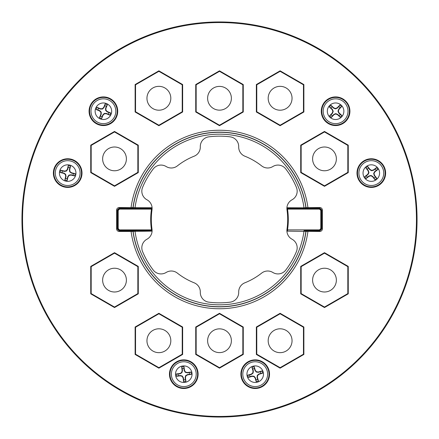 <?xml version="1.0" encoding="UTF-8"?>
<svg xmlns="http://www.w3.org/2000/svg" width="439" height="439" viewBox="0 0 439 439"><rect width="100%" height="100%" fill="white"/><g stroke="black" fill="none" stroke-linecap="round" stroke-linejoin="round"><path stroke-width="0.66" d="M116.626 228.949L116.626 210.051C116.785 208.541 117.619 207.707 119.128 207.548L131.074 207.548A89.227 89.227 0 0 1 307.926 207.548L319.872 207.548C321.381 207.707 322.215 208.541 322.374 210.051L322.374 228.949C322.215 230.459 321.381 231.293 319.872 231.452L307.926 231.452A89.227 89.227 0 0 1 131.074 231.452L119.128 231.452C117.619 231.293 116.785 230.459 116.626 228.949L117.235 228.949L119.128 230.843L119.479 229.882L151.466 229.882L151.482 230.491L119.479 230.491L117.586 228.598L117.586 210.402L119.479 208.509L151.482 208.509L151.466 209.118L152.07 209.162A9.784 9.784 0 0 1 152.004 209.793A68.193 68.193 0 0 0 152.004 229.207A9.784 9.784 0 0 1 152.07 229.838L152.081 231.249A9.784 9.784 0 0 1 146.961 239.211A9.784 9.784 0 0 0 152.086 231.128L131.074 231.452L131.074 230.843L134.998 230.579L134.998 231.188A85.303 85.303 0 0 0 304.002 231.188L304.002 230.579L319.872 230.843L321.765 228.949L321.765 210.051L319.872 208.157L304.002 208.421L304.002 207.812L307.926 207.548L307.926 208.157M21.95 219.5A197.55 197.55 0 0 1 219.5 21.95A197.55 197.55 0 0 1 417.05 219.5A197.55 197.55 0 0 1 219.5 417.05A197.55 197.55 0 0 1 21.95 219.5A197.55 197.55 0 0 0 219.5 417.05A197.55 197.55 0 0 0 417.05 219.5A197.55 197.55 0 0 1 219.5 417.05A197.55 197.55 0 0 1 21.95 219.5A197.55 197.55 0 0 0 219.5 417.05A197.55 197.55 0 0 0 417.05 219.5M342.76 123.639A14.317 14.317 0 0 0 348.001 104.076A14.317 14.317 0 0 0 328.438 98.835A14.317 14.317 0 0 0 323.197 118.398A14.317 14.317 0 0 0 342.76 123.639M342.508 123.205A13.818 13.818 0 0 0 347.567 104.328A13.818 13.818 0 0 0 328.69 99.269A13.818 13.818 0 0 0 323.631 118.146A13.818 13.818 0 0 0 342.508 123.205M378.467 185.488A14.317 14.317 0 0 0 383.708 165.931A14.317 14.317 0 0 0 364.15 160.685A14.317 14.317 0 0 0 358.91 180.248A14.317 14.317 0 0 0 378.467 185.488M378.215 185.055A13.818 13.818 0 0 0 383.274 166.178A13.818 13.818 0 0 0 364.397 161.118A13.818 13.818 0 0 0 359.343 179.995A13.818 13.818 0 0 0 378.215 185.055M74.849 160.685A14.317 14.317 0 0 0 55.292 165.931A14.317 14.317 0 0 0 60.533 185.488A14.317 14.317 0 0 0 80.09 180.248A14.317 14.317 0 0 0 74.849 160.685M74.603 161.118A13.818 13.818 0 0 0 55.726 166.178A13.818 13.818 0 0 0 60.785 185.055A13.818 13.818 0 0 0 79.657 179.995A13.818 13.818 0 0 0 74.603 161.118M110.562 98.835A14.317 14.317 0 0 0 90.999 104.076A14.317 14.317 0 0 0 96.24 123.639A14.317 14.317 0 0 0 115.803 118.398A14.317 14.317 0 0 0 110.562 98.835M110.31 99.269A13.818 13.818 0 0 0 91.433 104.328A13.818 13.818 0 0 0 96.492 123.205A13.818 13.818 0 0 0 115.369 118.146A13.818 13.818 0 0 0 110.31 99.269M240.89 374.176A14.317 14.317 0 0 0 255.207 388.493A14.317 14.317 0 0 0 269.53 374.176A14.317 14.317 0 0 0 255.207 359.859A14.317 14.317 0 0 0 240.89 374.176M241.39 374.176A13.818 13.818 0 0 0 255.207 387.994A13.818 13.818 0 0 0 269.03 374.176A13.818 13.818 0 0 0 255.207 360.359A13.818 13.818 0 0 0 241.39 374.176M169.47 374.176A14.317 14.317 0 0 0 183.793 388.493A14.317 14.317 0 0 0 198.11 374.176A14.317 14.317 0 0 0 183.793 359.859A14.317 14.317 0 0 0 169.47 374.176M169.97 374.176A13.818 13.818 0 0 0 183.793 387.994A13.818 13.818 0 0 0 197.61 374.176A13.818 13.818 0 0 0 183.793 360.359A13.818 13.818 0 0 0 169.97 374.176M285.751 168.927A83.344 83.344 0 0 1 296.424 187.415A83.344 83.344 0 0 0 285.751 168.927A9.784 9.784 0 0 0 272.838 166.535A9.784 9.784 0 0 1 261.655 165.898A68.193 68.193 0 0 0 244.841 156.191A9.784 9.784 0 0 1 238.701 146.829A9.784 9.784 0 0 0 230.173 136.842A83.344 83.344 0 0 0 208.827 136.842A9.784 9.784 0 0 0 200.299 146.829A9.784 9.784 0 0 1 194.159 156.191A68.193 68.193 0 0 0 177.345 165.898A9.784 9.784 0 0 1 166.161 166.535A9.784 9.784 0 0 0 153.249 168.927A9.784 9.784 0 0 1 166.161 166.535M286.897 208.278L286.93 209.162L287.534 209.118L287.518 208.509L319.521 208.509L321.414 210.402L320.805 210.402L319.521 209.118L287.534 209.118A9.181 9.181 0 0 0 287.6 209.71A68.797 68.797 0 0 1 287.6 229.29A9.181 9.181 0 0 0 287.534 229.882L286.93 229.838L286.914 231.128A9.784 9.784 0 0 0 292.039 239.211A9.784 9.784 0 0 1 296.424 251.585A83.344 83.344 0 0 1 285.751 270.073A9.784 9.784 0 0 1 272.838 272.465A9.784 9.784 0 0 0 261.655 273.102A68.193 68.193 0 0 1 244.841 282.809A9.784 9.784 0 0 0 238.701 292.171A9.784 9.784 0 0 1 230.173 302.158A83.344 83.344 0 0 1 208.827 302.158A9.784 9.784 0 0 1 200.299 292.171A9.784 9.784 0 0 0 194.159 282.809A68.193 68.193 0 0 1 177.345 273.102A9.784 9.784 0 0 0 166.161 272.465A9.784 9.784 0 0 1 153.249 270.073A83.344 83.344 0 0 1 142.576 251.585A9.784 9.784 0 0 1 146.961 239.211M152.103 208.399A9.784 9.784 0 0 1 152.07 209.162L152.086 207.872A9.784 9.784 0 0 0 152.081 207.751L152.103 208.284M292.039 199.789A9.784 9.784 0 0 0 296.424 187.415A9.784 9.784 0 0 1 292.039 199.789A9.784 9.784 0 0 0 286.919 207.751L304.002 207.812A85.303 85.303 0 0 0 134.998 207.812L134.998 208.421L119.128 208.157L117.235 210.051L117.235 228.949L118.195 228.598L119.479 229.882M170.815 98.27A11.93 11.93 0 0 1 158.885 110.2A11.93 11.93 0 0 1 146.955 98.27A11.93 11.93 0 0 1 158.885 86.34A11.93 11.93 0 0 1 170.815 98.27M292.045 98.27A11.93 11.93 0 0 1 280.115 110.2A11.93 11.93 0 0 1 268.185 98.27A11.93 11.93 0 0 1 280.115 86.34A11.93 11.93 0 0 1 292.045 98.27M170.815 340.73A11.93 11.93 0 0 1 158.885 352.66A11.93 11.93 0 0 1 146.955 340.73A11.93 11.93 0 0 1 158.885 328.8A11.93 11.93 0 0 1 170.815 340.73M292.045 340.73A11.93 11.93 0 0 1 280.115 352.66A11.93 11.93 0 0 1 268.185 340.73A11.93 11.93 0 0 1 280.115 328.8A11.93 11.93 0 0 1 292.045 340.73M126.394 158.885A11.88 11.88 0 0 1 114.513 170.766A11.88 11.88 0 0 1 102.633 158.885A11.88 11.88 0 0 1 114.513 147.005A11.88 11.88 0 0 1 126.394 158.885M126.394 280.115A11.88 11.88 0 0 1 114.513 291.995A11.88 11.88 0 0 1 102.633 280.115A11.88 11.88 0 0 1 114.513 268.234A11.88 11.88 0 0 1 126.394 280.115M231.38 340.73A11.88 11.88 0 0 1 219.5 352.61A11.88 11.88 0 0 1 207.62 340.73A11.88 11.88 0 0 1 219.5 328.849A11.88 11.88 0 0 1 231.38 340.73M336.367 280.115A11.88 11.88 0 0 1 324.487 291.995A11.88 11.88 0 0 1 312.606 280.115A11.88 11.88 0 0 1 324.487 268.234A11.88 11.88 0 0 1 336.367 280.115M336.367 158.885A11.88 11.88 0 0 1 324.487 170.766A11.88 11.88 0 0 1 312.606 158.885A11.88 11.88 0 0 1 324.487 147.005A11.88 11.88 0 0 1 336.367 158.885M231.38 98.27A11.88 11.88 0 0 1 219.5 110.151A11.88 11.88 0 0 1 207.62 98.27A11.88 11.88 0 0 1 219.5 86.39A11.88 11.88 0 0 1 231.38 98.27M131.074 208.157L131.074 207.548L152.081 207.751A9.784 9.784 0 0 0 146.961 199.789A9.784 9.784 0 0 1 142.576 187.415A83.344 83.344 0 0 1 153.249 168.927M177.345 165.898A68.193 68.193 0 0 1 194.159 156.191M280.115 368.167L303.876 354.449L303.876 327.011L280.115 313.292L256.354 327.011L256.354 354.449L280.115 368.167L280.115 367.679L303.453 354.202L303.453 327.258L280.115 313.781L256.777 327.258L256.777 354.202L280.115 367.679M158.885 368.167L182.646 354.449L182.646 327.011L158.885 313.292L135.124 327.011L135.124 354.449L158.885 368.167L158.885 367.679L182.223 354.202L182.223 327.258L158.885 313.781L135.547 327.258L135.547 354.202L158.885 367.679M90.752 145.166L90.752 172.604L114.513 186.323L138.274 172.604L138.274 145.166L114.513 131.448L90.752 145.166L91.175 145.413L91.175 172.357L114.513 185.834L137.846 172.357L137.846 145.413L114.513 131.936L91.175 145.413M219.5 70.833L195.739 84.551L195.739 111.989L219.5 125.708L243.261 111.989L243.261 84.551L219.5 70.833L219.5 71.321L196.162 84.798L196.162 111.742L219.5 125.219L242.838 111.742L242.838 84.798L219.5 71.321M158.885 70.833L135.124 84.551L135.124 111.989L158.885 125.708L182.646 111.989L182.646 84.551L158.885 70.833L158.885 71.321L135.547 84.798L135.547 111.742L158.885 125.219L182.223 111.742L182.223 84.798L158.885 71.321M348.248 145.166L324.487 131.448L300.726 145.166L300.726 172.604L324.487 186.323L348.248 172.604L348.248 145.166L347.825 145.413L324.487 131.936L301.154 145.413L301.154 172.357L324.487 185.834L347.825 172.357L347.825 145.413M280.115 70.833L256.354 84.551L256.354 111.989L280.115 125.708L303.876 111.989L303.876 84.551L280.115 70.833L280.115 71.321L256.777 84.798L256.777 111.742L280.115 125.219L303.453 111.742L303.453 84.798L280.115 71.321M90.752 293.834L114.513 307.552L138.274 293.834L138.274 266.396L114.513 252.677L90.752 266.396L90.752 293.834L91.175 293.587L114.513 307.064L137.846 293.587L137.846 266.643L114.513 253.166L91.175 266.643L91.175 293.587M219.5 368.167L243.261 354.449L243.261 327.011L219.5 313.292L195.739 327.011L195.739 354.449L219.5 368.167L219.5 367.679L242.838 354.202L242.838 327.258L219.5 313.781L196.162 327.258L196.162 354.202L219.5 367.679M348.248 293.834L348.248 266.396L324.487 252.677L300.726 266.396L300.726 293.834L324.487 307.552L348.248 293.834L347.825 293.587L347.825 266.643L324.487 253.166L301.154 266.643L301.154 293.587L324.487 307.064L347.825 293.587M296.424 251.585A9.784 9.784 0 0 0 292.039 239.211A9.784 9.784 0 0 1 286.919 231.249L286.897 230.601M307.926 230.843L307.926 231.452L286.914 231.128A0.604 0.604 176.9 0 1 287.518 230.491L287.534 229.882L319.521 229.882L320.805 228.598L320.805 210.402M182.646 84.551L182.223 84.798M135.124 84.551L135.547 84.798M135.124 111.989L135.547 111.742M158.885 125.708L158.885 125.219M182.646 111.989L182.223 111.742M303.876 84.551L303.453 84.798M256.354 84.551L256.777 84.798M256.354 111.989L256.777 111.742M280.115 125.708L280.115 125.219M303.876 111.989L303.453 111.742M135.124 354.449L135.547 354.202M182.646 354.449L182.223 354.202M182.646 327.011L182.223 327.258M158.885 313.292L158.885 313.781M135.124 327.011L135.547 327.258M256.354 354.449L256.777 354.202M303.876 354.449L303.453 354.202M303.876 327.011L303.453 327.258M280.115 313.292L280.115 313.781M256.354 327.011L256.777 327.258M114.513 131.448L114.513 131.936M90.752 172.604L91.175 172.357M114.513 186.323L114.513 185.834M138.274 172.604L137.846 172.357M138.274 145.166L137.846 145.413M90.752 266.396L91.175 266.643M114.513 307.552L114.513 307.064M138.274 293.834L137.846 293.587M138.274 266.396L137.846 266.643M114.513 252.677L114.513 253.166M195.739 354.449L196.162 354.202M243.261 354.449L242.838 354.202M243.261 327.011L242.838 327.258M219.5 313.292L219.5 313.781M195.739 327.011L196.162 327.258M324.487 307.552L324.487 307.064M348.248 266.396L347.825 266.643M324.487 252.677L324.487 253.166M300.726 266.396L301.154 266.643M300.726 293.834L301.154 293.587M348.248 172.604L347.825 172.357M324.487 131.448L324.487 131.936M300.726 145.166L301.154 145.413M300.726 172.604L301.154 172.357M324.487 186.323L324.487 185.834M243.261 84.551L242.838 84.798M195.739 84.551L196.162 84.798M195.739 111.989L196.162 111.742M219.5 125.708L219.5 125.219M243.261 111.989L242.838 111.742M322.374 210.051L321.414 210.402L321.414 228.598L319.521 230.491L319.521 229.882M119.128 231.452L119.128 230.843L131.074 230.843M134.998 230.579L151.477 230.579L152.081 231.188M116.626 210.051L118.195 210.402L118.195 228.598M119.128 207.548L119.479 209.118L118.195 210.402M119.479 209.118L151.466 209.118A9.181 9.181 0 0 1 151.4 209.71A68.797 68.797 0 0 0 151.4 229.29A9.181 9.181 0 0 1 151.466 229.882L152.07 229.838A9.784 9.784 0 0 1 152.103 230.601L152.086 231.128A0.604 0.604 3.1 0 0 151.482 230.491L151.477 230.579M152.081 207.812L151.477 208.421L134.998 208.421M319.872 207.548L319.521 209.118M304.002 208.421L287.523 208.421L286.919 207.812M322.374 228.949L320.805 228.598M319.872 231.452L319.521 230.491L304.002 230.579M286.897 230.722A9.784 9.784 0 0 1 286.996 229.207A68.193 68.193 0 0 0 286.996 209.793A9.784 9.784 0 0 1 286.919 207.751M286.919 231.188L287.523 230.579M285.751 270.073A9.784 9.784 0 0 1 272.838 272.465A9.784 9.784 0 0 0 285.751 270.073M238.701 292.171A9.784 9.784 0 0 1 230.173 302.158A83.344 83.344 0 0 1 208.827 302.158M151.477 208.421L151.482 208.509A0.604 0.604 -3.1 0 0 152.086 207.872L152.081 207.751M196.096 372.557A12.407 12.407 0 0 1 185.406 386.479A12.407 12.407 0 0 1 171.484 375.795A12.407 12.407 0 0 1 182.174 361.873A12.407 12.407 0 0 1 196.096 372.557M191.327 374.374L191.02 372.036L187.327 372.519L185.445 372.02L184.473 370.329L183.99 366.642L181.653 366.949L182.136 370.637L181.631 372.519L179.946 373.49L176.253 373.979L176.56 376.316L180.253 375.828L182.136 376.333L183.107 378.023L183.59 381.71L185.927 381.403L185.445 377.716L185.949 375.833L187.634 374.857L191.327 374.374L189.555 374.286L189.33 372.579L187.305 372.843L185.236 372.288L184.166 370.434L183.903 368.414L182.196 368.634L181.653 366.949M183.903 368.414L183.99 366.642M184.166 370.434L184.473 370.329M187.305 372.843L187.327 372.519M189.33 372.579L191.02 372.036M182.196 368.634L182.459 370.659L181.905 372.727L180.05 373.798L178.025 374.066L178.25 375.773L180.275 375.504L182.344 376.064L183.414 377.919L183.678 379.938L185.39 379.713L185.121 377.694L185.675 375.625L187.53 374.555L189.555 374.286M187.53 374.555L187.634 374.857M185.675 375.625L185.949 375.833M185.121 377.694L185.445 377.716M185.39 379.713L185.927 381.403M183.678 379.938L183.59 381.71M183.414 377.919L183.107 378.023M180.275 375.504L180.253 375.828M178.25 375.773L176.56 376.316M178.025 374.066L176.253 373.979M180.05 373.798L179.946 373.49M181.905 372.727L181.631 372.519M182.459 370.659L182.136 370.637M267.099 370.626A12.407 12.407 0 0 1 258.758 386.068A12.407 12.407 0 0 1 243.316 377.721A12.407 12.407 0 0 1 251.662 362.285A12.407 12.407 0 0 1 267.099 370.626M262.681 373.177L262.006 370.917L258.439 371.981L256.502 371.784L255.273 370.269L254.208 366.702L251.953 367.377L253.018 370.944L252.815 372.881L251.306 374.11L247.739 375.175L248.414 377.436L251.981 376.371L253.918 376.569L255.147 378.078L256.211 381.65L258.467 380.975L257.402 377.408L257.605 375.471L259.114 374.242L262.681 373.177L260.92 373.369L260.426 371.723L258.472 372.305L256.338 372.085L254.988 370.423L254.406 368.469L252.754 368.958L251.953 367.377M254.406 368.469L254.208 366.702M254.988 370.423L255.273 370.269M256.338 372.085L256.502 371.784M258.472 372.305L258.439 371.981M260.426 371.723L262.006 370.917M252.754 368.958L253.336 370.917L253.116 373.046L251.459 374.396L249.5 374.983L249.994 376.629L251.948 376.047L254.082 376.267L255.432 377.93L256.014 379.883L257.666 379.389L257.084 377.436L257.303 375.307L258.961 373.957L260.92 373.369M258.961 373.957L259.114 374.242M257.303 375.307L257.605 375.471M257.084 377.436L257.402 377.408M257.666 379.389L258.467 380.975M256.014 379.883L256.211 381.65M255.432 377.93L255.147 378.078M254.082 376.267L253.918 376.569M251.948 376.047L251.981 376.371M249.994 376.629L248.414 377.436M249.5 374.983L247.739 375.175M251.459 374.396L251.306 374.11M253.116 373.046L252.815 372.881M253.336 370.917L253.018 370.944M363.755 163.242A12.407 12.407 0 0 1 381.156 165.536A12.407 12.407 0 0 1 378.862 182.937A12.407 12.407 0 0 1 361.462 180.638A12.407 12.407 0 0 1 363.755 163.242M367.712 166.463L365.841 167.896L368.107 170.853L368.612 172.73L367.635 174.42L364.683 176.681L366.115 178.552L369.073 176.291L370.955 175.787L372.64 176.758L374.906 179.716L376.777 178.278L374.511 175.326L374.006 173.443L374.977 171.759L377.935 169.492L376.497 167.621L373.545 169.888L371.663 170.392L369.978 169.416L367.712 166.463L368.524 168.038L367.158 169.086L368.398 170.711L368.952 172.779L367.882 174.634L366.263 175.874L367.311 177.241L366.115 178.552M366.263 175.874L364.683 176.681M368.952 172.779L368.612 172.73M368.398 170.711L368.107 170.853M367.158 169.086L365.841 167.896M367.311 177.241L368.93 176.001L370.999 175.446L372.854 176.516L374.094 178.135L375.46 177.087L374.22 175.468L373.666 173.4L374.736 171.545L376.355 170.299L375.307 168.933L373.688 170.178L371.619 170.733L369.764 169.657L368.524 168.038M371.619 170.733L371.663 170.392M373.688 170.178L373.545 169.888M375.307 168.933L376.497 167.621M376.355 170.299L377.935 169.492M373.666 173.4L374.006 173.443M374.22 175.468L374.511 175.326M375.46 177.087L376.777 178.278M374.094 178.135L374.906 179.716M370.999 175.446L370.955 175.787M368.93 176.001L369.073 176.291M98.649 122.7A12.407 12.407 0 0 1 91.938 106.485A12.407 12.407 0 0 1 108.153 99.774A12.407 12.407 0 0 1 114.864 115.989A12.407 12.407 0 0 1 98.649 122.7M99.461 117.663L101.639 118.568L103.066 115.128L104.444 113.75L106.392 113.75L109.827 115.177L110.732 112.999L107.292 111.572L105.914 110.194L105.914 108.246L107.341 104.811L105.162 103.906L103.736 107.346L102.358 108.724L100.416 108.724L96.975 107.297L96.07 109.476L99.51 110.902L100.888 112.28L100.888 114.222L99.461 117.663L100.421 116.17L102.013 116.834L102.797 114.947L104.312 113.432L106.452 113.432L108.34 114.217L108.998 112.625L110.732 112.999M108.34 114.217L109.827 115.177M106.452 113.432L106.392 113.75M104.312 113.432L104.444 113.75M102.013 116.834L101.639 118.568M108.998 112.625L107.111 111.841L105.596 110.326L105.596 108.186L106.381 106.298L104.789 105.64L104.005 107.528L102.49 109.042L100.35 109.042L98.468 108.257L97.804 109.849L99.691 110.633L101.206 112.148L101.206 114.288L100.421 116.17M101.206 114.288L100.888 114.222M101.206 112.148L100.888 112.28M97.804 109.849L96.07 109.476M98.468 108.257L96.975 107.297M100.35 109.042L100.416 108.724M102.49 109.042L102.358 108.724M104.789 105.64L105.162 103.906M106.381 106.298L107.341 104.811M105.596 108.186L105.914 108.246M105.596 110.326L105.914 110.194M326.578 102.71A12.407 12.407 0 0 1 344.121 102.221A12.407 12.407 0 0 1 344.615 119.759A12.407 12.407 0 0 1 327.071 120.253A12.407 12.407 0 0 1 326.578 102.71M330.995 105.267L329.376 106.979L332.082 109.536L332.877 111.314L332.186 113.13L329.629 115.836L331.341 117.46L333.898 114.755L335.676 113.959L337.492 114.65L340.198 117.208L341.816 115.495L339.111 112.938L338.321 111.16L339.012 109.338L341.569 106.633L339.857 105.014L337.3 107.72L335.522 108.515L333.7 107.824L330.995 105.267L332.049 106.693L330.863 107.945L332.345 109.349L333.223 111.303L332.46 113.306L331.055 114.788L332.307 115.973L331.341 117.46M331.055 114.788L329.629 115.836M332.46 113.306L332.186 113.13M333.223 111.303L332.877 111.314M330.863 107.945L329.376 106.979M332.307 115.973L333.711 114.486L335.665 113.613L337.668 114.376L339.149 115.781L340.335 114.524L338.848 113.125L337.975 111.171L338.738 109.168L340.137 107.687L338.886 106.501L337.487 107.983L335.533 108.861L333.53 108.098L332.049 106.693M333.53 108.098L333.7 107.824M335.533 108.861L335.522 108.515M338.886 106.501L339.857 105.014M340.137 107.687L341.569 106.633M338.738 109.168L339.012 109.338M337.975 111.171L338.321 111.16M340.335 114.524L341.816 115.495M339.149 115.781L340.198 117.208M337.668 114.376L337.492 114.65M335.665 113.613L335.676 113.959M64.818 185.159A12.407 12.407 0 0 1 55.621 170.217A12.407 12.407 0 0 1 70.564 161.014A12.407 12.407 0 0 1 79.766 175.962A12.407 12.407 0 0 1 64.818 185.159M64.824 180.056L67.118 180.605L67.979 176.983L69.121 175.402L71.041 175.095L74.663 175.957L75.206 173.663L71.584 172.801L70.01 171.66L69.702 169.739L70.564 166.118L68.27 165.569L67.408 169.191L66.267 170.771L64.341 171.078L60.719 170.217L60.176 172.511L63.798 173.372L65.373 174.513L65.685 176.434L64.824 180.056L65.532 178.432L67.211 178.832L67.683 176.846L68.939 175.112L71.052 174.771L73.039 175.243L73.439 173.57L75.206 173.663M73.039 175.243L74.663 175.957M71.052 174.771L71.041 175.095M68.939 175.112L69.121 175.402M67.683 176.846L67.979 176.983M67.211 178.832L67.118 180.605M73.439 173.57L71.453 173.098L69.719 171.841L69.378 169.728L69.85 167.742L68.177 167.341L67.699 169.328L66.448 171.062L64.33 171.402L62.343 170.93L61.948 172.604L63.935 173.076L65.669 174.332L66.009 176.451L65.532 178.432M66.009 176.451L65.685 176.434M65.669 174.332L65.373 174.513M63.935 173.076L63.798 173.372M61.948 172.604L60.176 172.511M62.343 170.93L60.719 170.217M64.33 171.402L64.341 171.078M66.448 171.062L66.267 170.771M67.699 169.328L67.408 169.191M68.177 167.341L68.27 165.569M69.85 167.742L70.564 166.118M69.378 169.728L69.702 169.739M69.719 171.841L70.01 171.66M71.453 173.098L71.584 172.801M151.4 229.29L152.004 229.207A9.784 9.784 0 0 1 152.07 229.838M416.446 219.5A196.946 196.946 0 0 0 219.5 22.554A196.946 196.946 0 0 0 22.554 219.5A196.946 196.946 0 0 0 219.5 416.446A196.946 196.946 0 0 0 416.446 219.5M286.93 229.838A9.784 9.784 0 0 1 286.996 229.207A68.193 68.193 0 0 0 286.996 209.793A9.784 9.784 0 0 1 286.93 209.162M152.07 209.162A9.784 9.784 0 0 1 152.004 209.793A68.193 68.193 0 0 0 151.307 219.5M306.631 208.201A0.604 0.604 -138.9 0 1 306.032 207.674A87.334 87.334 0 0 0 132.968 207.674A0.604 0.604 138.9 0 1 132.369 208.201M132.49 208.333A0.604 0.604 138.9 0 0 133.088 207.812A87.196 87.196 0 0 1 305.912 207.812A0.604 0.604 -138.9 0 0 306.51 208.333M306.51 230.667A0.604 0.604 -41.1 0 0 305.912 231.188A87.196 87.196 0 0 1 133.088 231.188A0.604 0.604 41.1 0 0 132.49 230.667M132.369 230.799A0.604 0.604 41.1 0 1 132.968 231.326A87.334 87.334 0 0 0 306.032 231.326A0.604 0.604 -41.1 0 1 306.631 230.799M287.523 208.421L287.518 208.509A0.604 0.604 -176.9 0 1 286.914 207.872M151.4 209.71L152.004 209.793M287.6 209.71L286.996 209.793M287.6 229.29L286.996 229.207M182.712 365.972A8.275 8.275 0 0 1 191.991 373.095A8.275 8.275 0 0 1 184.868 382.38A8.275 8.275 0 0 1 175.589 375.252A8.275 8.275 0 0 1 182.712 365.972M185.406 386.479A12.407 12.407 0 0 1 171.484 375.795A12.407 12.407 0 0 1 182.174 361.873M252.842 366.247A8.275 8.275 0 0 1 263.137 371.811A8.275 8.275 0 0 1 257.572 382.106A8.275 8.275 0 0 1 247.283 376.541A8.275 8.275 0 0 1 252.842 366.247M258.758 386.068A12.407 12.407 0 0 1 243.316 377.721A12.407 12.407 0 0 1 251.662 362.285M364.743 178.124A8.275 8.275 0 0 1 366.274 166.524A8.275 8.275 0 0 1 377.875 168.055A8.275 8.275 0 0 1 376.344 179.65A8.275 8.275 0 0 1 364.743 178.124M381.156 165.536A12.407 12.407 0 0 1 378.862 182.937A12.407 12.407 0 0 1 361.462 180.638M111.045 114.403A8.275 8.275 0 0 1 100.235 118.881A8.275 8.275 0 0 1 95.757 108.071A8.275 8.275 0 0 1 106.567 103.593A8.275 8.275 0 0 1 111.045 114.403M91.938 106.485A12.407 12.407 0 0 1 108.153 99.774A12.407 12.407 0 0 1 114.864 115.989M329.914 117.251A8.275 8.275 0 0 1 329.585 105.552A8.275 8.275 0 0 1 341.279 105.223A8.275 8.275 0 0 1 341.608 116.922A8.275 8.275 0 0 1 329.914 117.251M344.121 102.221A12.407 12.407 0 0 1 344.615 119.759A12.407 12.407 0 0 1 327.071 120.253M75.738 175.002A8.275 8.275 0 0 1 65.779 181.137A8.275 8.275 0 0 1 59.644 171.172A8.275 8.275 0 0 1 69.609 165.042A8.275 8.275 0 0 1 75.738 175.002M55.621 170.217A12.407 12.407 0 0 1 70.564 161.014A12.407 12.407 0 0 1 79.766 175.962"/></g></svg>
